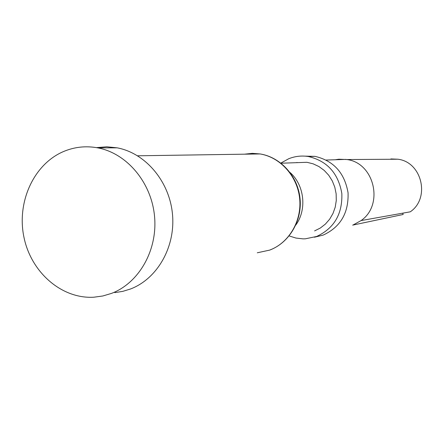 <?xml version="1.0" encoding="UTF-8"?>
<svg xmlns="http://www.w3.org/2000/svg" width="444" height="444" viewBox="0 0 444 444"><rect width="100%" height="100%" fill="white"/><g stroke="black" fill="none" stroke-linecap="round" stroke-linejoin="round"><path stroke-width="0.67" d="M352.658 225.125L403.169 214.485L402.697 213.17M335.259 159.746L338.822 159.213L346.942 159.546C374.375 162.909 384.143 204.851 361.066 220.585L353.219 224.919M111.516 293.39L102.814 295.987L93.873 297.208C61.749 299.134 31.213 272.444 23.998 237.484C16.522 202.581 33.372 164.724 62.987 151.77C74.137 146.942 85.748 145.643 97.83 147.874C126.906 153.347 151.454 182.495 154.54 216.272C157.781 250.033 139.061 282.945 111.516 293.39M96.453 147.624L106.788 146.792L117.188 147.835C145.565 153.147 169.486 181.413 172.477 214.163C175.613 246.897 157.343 278.838 130.447 289.011L122.733 291.375L114.813 292.624M290.026 172.477C304.445 185.054 307.143 209.69 295.787 225.069M295.804 162.698L306.943 162.299L313.125 163.825L318.959 166.561L324.214 170.413L328.715 175.252L332.284 180.902L334.787 187.152L336.136 193.784L336.28 200.544L335.214 207.198L332.978 213.486L329.653 219.192L325.374 224.109L320.291 228.055L314.596 230.902M280.863 163.087L288.689 158.758C294.994 156.233 301.515 155.483 308.264 156.504C327.117 160.883 338.306 173.21 341.83 193.473C342.552 214.025 334.143 228.36 316.6 236.48L305.3 238.822L302.941 238.855L295.915 238.051L289.138 235.925M305.139 156.144L314.951 156.355C333.549 160.667 344.583 172.799 348.052 192.752C348.768 212.987 340.465 227.106 323.154 235.109L314.441 237.224M296.509 162.671L297.03 162.46M390.898 158.935L398.002 159.224C421.989 162.132 430.447 198.207 410.267 211.821L361.066 220.585M244.5 154.179L252.275 153.347L260.112 153.946C280.436 157.287 297.491 176.357 299.667 198.629C301.948 220.884 289 242.874 269.747 250.089L257.281 252.791M97.83 147.874L117.188 147.835M137.612 155.794L260.112 153.946C280.114 157.048 297.569 175.569 299.994 198.046C302.497 220.502 289.238 242.618 270.168 249.889M281.041 163.226L306.943 162.299M308.264 156.504L314.951 156.355M326.207 160.04L346.054 159.402M346.953 159.54L398.013 159.218"/></g></svg>
